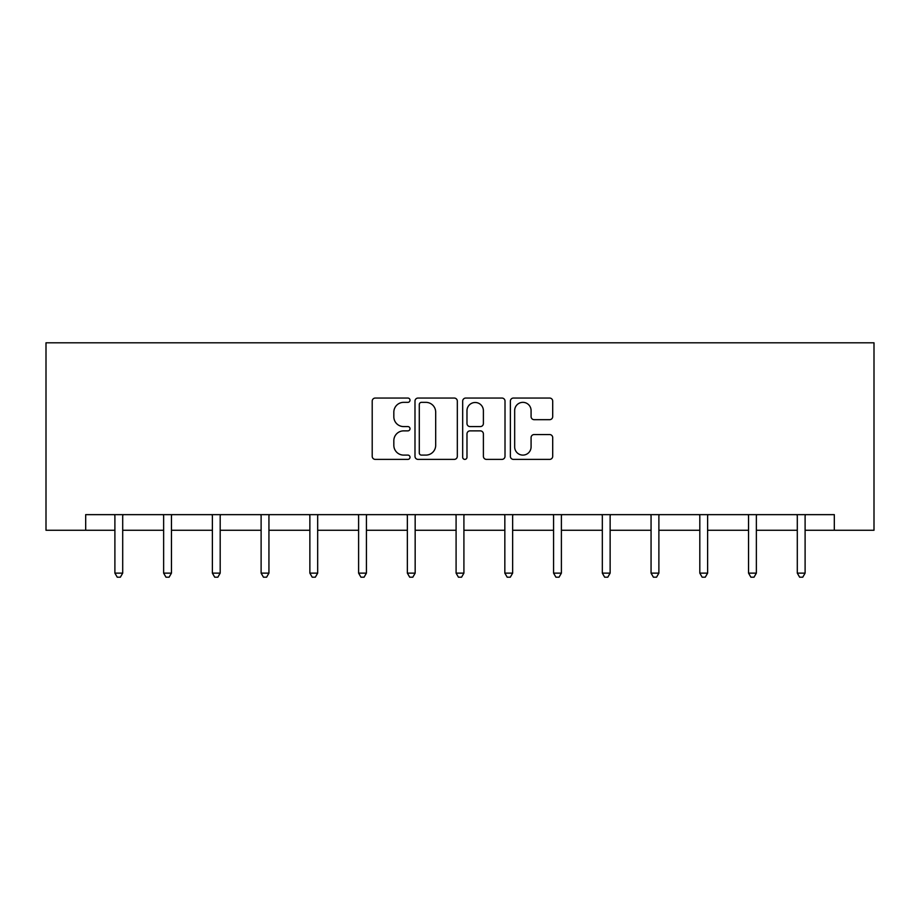 <?xml version="1.0" encoding="UTF-8"?>
<svg xmlns="http://www.w3.org/2000/svg" width="920" height="920" viewBox="0 0 920 920"><rect width="100%" height="100%" fill="white"/><g stroke="black" fill="none" stroke-linecap="round" stroke-linejoin="round"><path stroke-width="1.38" d="M410.009 400.2A2.151 2.151 0 0 0 407.859 398.049L375.279 398.049A3.07 3.07 0 0 0 372.209 401.12L372.209 456.331A3.07 3.07 0 0 0 375.279 459.39L407.859 459.39A2.151 2.151 0 0 0 410.009 457.251A2.151 2.151 0 0 0 407.859 455.101L403.65 455.101A9.809 9.809 0 0 1 393.829 445.28L393.829 440.68A9.809 9.809 0 0 1 403.65 430.87L407.859 430.87A2.151 2.151 0 0 0 410.009 428.72A2.151 2.151 0 0 0 407.859 426.581L403.65 426.581A9.809 9.809 0 0 1 393.829 416.76L393.829 412.16A9.809 9.809 0 0 1 403.65 402.35L407.859 402.35A2.151 2.151 0 0 0 410.009 400.2M549.631 419.681A3.07 3.07 0 0 0 552.702 416.61L552.702 401.12A3.07 3.07 0 0 0 549.631 398.049L513.441 398.049A3.07 3.07 0 0 0 510.37 401.12L510.37 456.331A3.07 3.07 0 0 0 513.441 459.39L549.631 459.39A3.07 3.07 0 0 0 552.702 456.331L552.702 437.621A3.07 3.07 0 0 0 549.631 434.55L534.14 434.55A3.07 3.07 0 0 0 531.082 437.621L531.082 446.89A8.199 8.199 0 0 1 522.87 455.101A8.199 8.199 0 0 1 514.671 446.89L514.671 410.55A8.199 8.199 0 0 1 522.87 402.35A8.199 8.199 0 0 1 531.082 410.55L531.082 416.61A3.07 3.07 0 0 0 534.14 419.681L549.631 419.681M85.686 530.265L85.686 514.648L834.313 514.648L834.313 530.265L874 530.265L874 342.803L46 342.803L46 530.265L114.896 530.265M457.32 401.12A3.07 3.07 0 0 0 454.25 398.049L418.059 398.049A3.07 3.07 0 0 0 414.989 401.12L414.989 456.331A3.07 3.07 0 0 0 418.059 459.39L454.25 459.39A3.07 3.07 0 0 0 457.32 456.331L457.32 401.12M465.75 398.049L501.94 398.049A3.07 3.07 0 0 1 505.011 401.12L505.011 456.331A3.07 3.07 0 0 1 501.94 459.39L486.45 459.39A3.07 3.07 0 0 1 483.391 456.331L483.391 433.941A3.07 3.07 0 0 0 480.32 430.87L470.039 430.87A3.07 3.07 0 0 0 466.98 433.941L466.98 457.251A2.151 2.151 0 0 1 464.83 459.39A2.151 2.151 0 0 1 462.679 457.251L462.679 401.12A3.07 3.07 0 0 1 465.75 398.049M122.705 530.265L163.633 530.265M171.453 530.265L212.382 530.265M220.19 530.265L261.119 530.265M268.939 530.265L309.867 530.265M317.676 530.265L358.604 530.265M366.424 530.265L407.353 530.265M415.161 530.265L456.09 530.265M463.91 530.265L504.838 530.265M512.647 530.265L553.575 530.265M561.395 530.265L602.324 530.265M610.132 530.265L651.061 530.265M658.881 530.265L699.809 530.265M707.618 530.265L748.546 530.265M756.366 530.265L797.295 530.265M805.103 530.265L834.313 530.265M421.429 402.35A2.151 2.151 0 0 0 419.29 404.489L419.29 452.95A2.151 2.151 0 0 0 421.429 455.101L425.879 455.101A9.809 9.809 0 0 0 435.689 445.28L435.689 412.16A9.809 9.809 0 0 0 425.879 402.35L421.429 402.35M483.391 410.699A8.199 8.199 0 0 0 475.18 402.5A8.199 8.199 0 0 0 466.98 410.699L466.98 423.51A3.07 3.07 0 0 0 470.039 426.581L480.32 426.581A3.07 3.07 0 0 0 483.391 423.51L483.391 410.699M123.119 514.648L122.935 515.108A3.128 3.128 0 0 0 122.705 516.269L122.705 573.137L114.896 573.137L114.896 516.269A3.128 3.128 0 0 0 114.666 515.108L114.482 514.648M122.705 573.137L120.359 577.197L117.242 577.197L114.896 573.137M171.856 514.648L171.672 515.108A3.128 3.128 0 0 0 171.453 516.269L171.453 573.137L163.633 573.137L163.633 516.269A3.128 3.128 0 0 0 163.415 515.108L163.231 514.648M171.453 573.137L169.107 577.197L165.98 577.197L163.633 573.137M220.605 514.648L220.42 515.108A3.128 3.128 0 0 0 220.19 516.269L220.19 573.137L212.382 573.137L212.382 516.269A3.128 3.128 0 0 0 212.152 515.108L211.968 514.648M220.19 573.137L217.844 577.197L214.728 577.197L212.382 573.137M269.341 514.648L269.157 515.108A3.128 3.128 0 0 0 268.939 516.269L268.939 573.137L261.119 573.137L261.119 516.269A3.128 3.128 0 0 0 260.9 515.108L260.716 514.648M268.939 573.137L266.593 577.197L263.465 577.197L261.119 573.137M318.09 514.648L317.906 515.108A3.128 3.128 0 0 0 317.676 516.269L317.676 573.137L309.867 573.137L309.867 516.269A3.128 3.128 0 0 0 309.637 515.108L309.453 514.648M317.676 573.137L315.33 577.197L312.214 577.197L309.867 573.137M366.827 514.648L366.643 515.108A3.128 3.128 0 0 0 366.424 516.269L366.424 573.137L358.604 573.137L358.604 516.269A3.128 3.128 0 0 0 358.386 515.108L358.202 514.648M366.424 573.137L364.078 577.197L360.95 577.197L358.604 573.137M415.575 514.648L415.391 515.108A3.128 3.128 0 0 0 415.161 516.269L415.161 573.137L407.353 573.137L407.353 516.269A3.128 3.128 0 0 0 407.123 515.108L406.939 514.648M415.161 573.137L412.815 577.197L409.699 577.197L407.353 573.137M464.312 514.648L464.128 515.108A3.128 3.128 0 0 0 463.91 516.269L463.91 573.137L456.09 573.137L456.09 516.269A3.128 3.128 0 0 0 455.871 515.108L455.687 514.648M463.91 573.137L461.564 577.197L458.436 577.197L456.09 573.137M513.061 514.648L512.877 515.108A3.128 3.128 0 0 0 512.647 516.269L512.647 573.137L504.838 573.137L504.838 516.269A3.128 3.128 0 0 0 504.608 515.108L504.424 514.648M512.647 573.137L510.301 577.197L507.184 577.197L504.838 573.137M561.798 514.648L561.614 515.108A3.128 3.128 0 0 0 561.395 516.269L561.395 573.137L553.575 573.137L553.575 516.269A3.128 3.128 0 0 0 553.357 515.108L553.173 514.648M561.395 573.137L559.049 577.197L555.922 577.197L553.575 573.137M610.546 514.648L610.362 515.108A3.128 3.128 0 0 0 610.132 516.269L610.132 573.137L602.324 573.137L602.324 516.269A3.128 3.128 0 0 0 602.094 515.108L601.91 514.648M610.132 573.137L607.786 577.197L604.67 577.197L602.324 573.137M659.283 514.648L659.099 515.108A3.128 3.128 0 0 0 658.881 516.269L658.881 573.137L651.061 573.137L651.061 516.269A3.128 3.128 0 0 0 650.842 515.108L650.658 514.648M658.881 573.137L656.535 577.197L653.407 577.197L651.061 573.137M708.032 514.648L707.848 515.108A3.128 3.128 0 0 0 707.618 516.269L707.618 573.137L699.809 573.137L699.809 516.269A3.128 3.128 0 0 0 699.579 515.108L699.395 514.648M707.618 573.137L705.272 577.197L702.155 577.197L699.809 573.137M756.769 514.648L756.585 515.108A3.128 3.128 0 0 0 756.366 516.269L756.366 573.137L748.546 573.137L748.546 516.269A3.128 3.128 0 0 0 748.328 515.108L748.144 514.648M756.366 573.137L754.02 577.197L750.893 577.197L748.546 573.137M805.518 514.648L805.333 515.108A3.128 3.128 0 0 0 805.103 516.269L805.103 573.137L797.295 573.137L797.295 516.269A3.128 3.128 0 0 0 797.065 515.108L796.881 514.648M805.103 573.137L802.757 577.197L799.641 577.197L797.295 573.137"/></g></svg>
